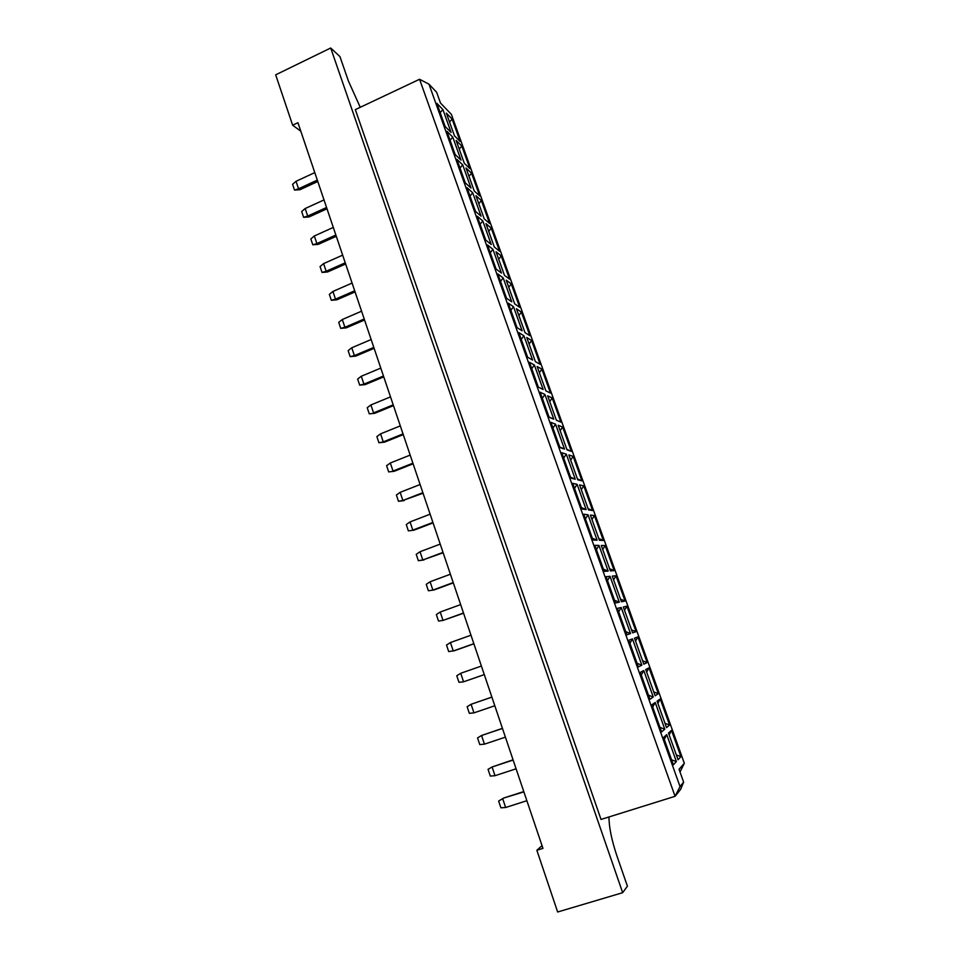 <?xml version="1.0" encoding="UTF-8"?>
<svg xmlns="http://www.w3.org/2000/svg" width="960" height="960" viewBox="0 0 960 960"><rect width="100%" height="100%" fill="white"/><g stroke="black" fill="none" stroke-linecap="round" stroke-linejoin="round"><path stroke-width="1.44" d="M360.252 107.292L348.432 81.084L339.96 56.616L330.708 48L275.676 74.832L292.644 125.208L300.816 131.232M542.04 845.652L536.856 850.284L557.652 912L622.668 892.692L627.408 886.176L616.956 856.032C611.628 840.072 608.964 827.052 608.988 816.96M330.708 48L622.668 892.692M355.344 109.62L601.02 819.444L675.084 796.308L419.568 79.272L355.344 109.62M536.856 850.284L542.964 848.388L297.936 122.7L292.644 125.208M683.64 782.124L680.616 789.396L675.084 796.308L680.028 786.576L683.64 782.124L679.032 769.272L684.324 763.26L451.38 114.372L440.496 103.032L436.632 92.268L429 84.204L680.028 786.576M684.324 763.26L680.016 771.996M666.732 734.64L676.368 761.568L673.368 764.808L663.588 737.46L666.732 734.64L664.26 739.332M671.496 730.368L680.928 756.648L678.06 759.744L668.496 733.056L671.496 730.368L669.144 734.844M655.212 702.468L664.776 729.18L661.608 731.916L651.9 704.784L655.212 702.468L652.728 707.076M660.216 698.952L669.576 725.028L666.552 727.632L657.072 701.16L660.216 698.952L657.852 703.344M643.776 670.548L653.268 697.044L649.932 699.276L640.32 672.372L643.776 670.548L641.28 675.072M649.032 667.788L658.32 693.66L655.14 695.784L645.732 669.528L649.032 667.788L646.656 672.108M632.448 638.892L641.856 665.172L638.364 666.912L628.824 640.224L632.448 638.892L629.928 643.32M637.944 636.876L647.148 662.532L643.824 664.2L634.488 638.136L637.944 636.876L635.544 641.1M621.204 607.488L630.528 633.564L626.88 634.812L617.424 608.34L621.204 607.488L618.672 611.832M626.928 606.192L636.072 631.656L632.592 632.856L623.328 607.008L626.928 606.192L624.528 610.344M610.044 576.336L619.308 602.196L615.504 602.964L606.108 576.708L610.044 576.336L607.5 580.596M616.008 575.76L625.08 601.02L621.444 601.764L612.264 576.12L616.008 575.76L613.596 579.828M598.98 545.424L608.16 571.08L604.212 571.38L594.9 545.34L598.98 545.424L596.424 549.6M605.172 545.556L614.172 570.624L610.392 570.912L601.284 545.472L605.172 545.556L602.736 549.552M588 514.764L597.108 540.216L593.004 540.048L583.764 514.224L588 514.764L585.432 518.856M594.42 515.58L603.348 540.468L599.424 540.312L590.388 515.064L594.42 515.58L591.972 519.504M577.104 484.344L586.152 509.592L581.892 508.98L572.736 483.348L577.104 484.344L574.524 488.352M583.752 485.844L592.608 510.528L588.54 509.94L579.576 484.896L583.752 485.844L581.292 489.696M566.292 454.152L575.268 479.208L570.876 478.14L561.78 452.724L566.292 454.152L563.7 458.088M573.156 456.336L581.952 480.84L577.752 479.82L568.848 454.968L573.156 456.336L570.684 460.104M555.576 424.212L564.48 449.064L559.932 447.564L550.92 422.34L555.576 424.212L552.96 428.064M562.644 427.056L571.368 451.368L567.036 449.916L558.204 425.268L562.644 427.056L560.16 430.752M544.932 394.488L553.764 419.16L549.084 417.216L540.144 392.196L544.932 394.488L542.316 398.268M552.216 397.992L560.88 422.112L556.404 420.264L547.644 395.796L552.216 397.992L549.72 401.616M534.372 365.004L543.144 389.484L538.32 387.108L529.452 362.28L534.372 365.004L531.744 368.712M541.872 369.144L550.464 393.096L545.856 390.828L537.156 366.54L541.872 369.144L539.364 372.696M523.896 335.748L532.596 360.036L527.64 357.24L518.832 332.616L523.896 335.748L521.256 339.372M531.6 340.524L540.12 364.284L535.392 361.62L526.752 337.524L531.6 340.524L529.08 344.004M513.504 306.72L522.132 330.816L517.044 327.612L508.308 303.168L513.504 306.72L510.852 310.272M521.4 312.12L529.86 335.7L525 332.628L516.432 308.724L521.4 312.12L518.88 315.528M503.184 277.908L511.752 301.824L506.532 298.212L497.868 273.96L503.184 277.908L500.52 281.388M511.284 283.92L519.684 307.332L514.692 303.864L506.196 280.14L511.284 283.92L508.752 287.268M492.948 249.324L501.456 273.06L496.104 269.04L487.5 244.968L492.948 249.324L490.272 252.732M501.24 255.936L509.58 279.168L504.468 275.328L496.032 251.772L501.24 255.936L498.696 259.212M482.796 220.944L491.232 244.5L485.76 240.084L477.216 216.216L482.796 220.944L480.108 224.28M491.268 228.156L499.548 251.22L494.316 246.996L485.94 223.62L491.268 228.156L488.712 231.372M472.716 192.792L481.08 216.168L475.488 211.368L467.016 187.668L472.716 192.792L470.016 196.056M481.38 200.592L489.588 223.476L484.236 218.88L475.932 195.684L481.38 200.592L478.812 203.724M462.708 164.844L471.012 188.052L465.3 182.856L456.888 159.348L462.708 164.844L459.996 168.048M471.564 173.22L479.712 195.936L474.24 190.98L465.996 167.952L471.564 173.22L468.984 176.292M452.772 137.112L461.016 160.14L455.184 154.572L446.844 131.244L452.772 137.112L450.06 140.244M461.808 146.052L469.908 168.612L464.316 163.284L456.132 140.436L461.808 146.052L459.228 149.064M442.92 109.584L451.104 132.444L445.14 126.504L436.86 103.344L442.92 109.584L440.196 112.644M452.136 119.088L460.164 141.48L454.464 135.792L446.34 113.112L452.136 119.088L449.532 122.04M560.88 422.112L556.344 420.084M553.764 419.16L549.024 417.036M571.368 451.368L566.832 449.364M564.48 449.064L559.728 446.976M581.952 480.84L577.404 478.86M575.268 479.208L570.516 477.156M592.608 510.528L588.06 508.596M586.152 509.592L581.388 507.564M603.348 540.468L598.8 538.56M597.108 540.216L592.356 538.224M614.172 570.624L609.624 568.752M608.16 571.08L603.396 569.124M625.08 601.02L620.52 599.184M619.308 602.196L614.532 600.264M636.072 631.656L631.512 629.844M630.528 633.564L625.764 631.668M647.148 662.532L642.588 660.756M641.856 665.172L637.08 663.324M658.32 693.66L653.76 691.92M653.268 697.044L648.492 695.232M669.576 725.028L665.016 723.312M664.776 729.18L659.988 727.392M680.928 756.648L676.356 754.968M676.368 761.568L671.58 759.828M429 84.204L419.568 79.272M314.784 172.608L296.04 181.296L298.548 188.784L317.316 180.108M294.504 190.08L298.548 188.784L300 189.708L294.504 190.08L292.584 184.32L296.04 181.296M300 189.708L317.784 181.5M326.556 207.48L307.68 216.072L309.12 216.924L327 208.788M309.12 216.924L303.612 217.332L301.668 211.524L305.16 208.536L324.012 199.92M305.16 208.536L307.68 216.072L303.612 217.332M333.3 227.424L314.34 235.968L316.884 243.564L335.868 235.044M312.792 244.788L316.884 243.564L318.3 244.356L312.792 244.788L310.836 238.932L314.34 235.968M318.3 244.356L336.288 236.28M352.08 283.068L332.916 291.456L335.496 299.16L354.696 290.796M331.332 300.3L335.496 299.16L336.876 299.82L331.332 300.3L329.352 294.36L332.916 291.456M336.876 299.82L355.068 291.888M371.148 339.54L351.768 347.772L354.384 355.596L373.8 347.388M350.16 356.652L354.384 355.596L355.728 356.112L350.16 356.652L348.144 350.616L351.768 347.772M355.728 356.112L374.124 348.336M390.516 396.876L370.896 404.94L373.56 412.884L393.204 404.844M369.276 413.856L374.868 413.256L369.276 413.856L367.224 407.724L370.896 404.94M374.868 413.256L393.468 405.636M410.172 455.088L390.324 462.984L393.024 471.048L412.896 463.188M388.68 471.924L394.296 471.264L388.68 471.924L386.604 465.708L390.324 462.984M394.296 471.264L413.112 463.812M430.128 514.2L410.052 521.916L412.8 530.112L432.9 522.42M408.372 530.88L414.012 530.16L408.372 530.88L406.272 524.568L410.052 521.916M414.012 530.16L433.056 522.888M450.396 574.236L430.092 581.76L432.876 590.076L453.216 582.576M428.388 590.76L434.04 589.98L428.388 590.76L426.24 584.352L430.092 581.76M434.04 589.98L453.312 582.864M345.252 262.812L326.16 271.26L327.552 271.98L345.636 263.988M327.552 271.98L322.032 272.436L320.052 266.544L323.592 263.604L342.66 255.144M323.592 263.604L326.16 271.26L322.032 272.436M364.212 318.984L344.904 327.276L346.272 327.852L364.56 320.004M346.272 327.852L340.716 328.368L338.712 322.38L342.3 319.512L361.584 311.196M342.3 319.512L344.904 327.276L340.716 328.368M383.472 376.008L363.936 384.132L365.256 384.576L383.76 376.884M365.256 384.576L359.688 385.14L357.648 379.068L361.296 376.248L380.796 368.1M361.296 376.248L363.936 384.132L359.688 385.14M403.02 433.908L383.256 441.864L384.54 442.152L403.26 434.616M384.54 442.152L378.936 442.776L376.872 436.608L380.58 433.848L400.308 425.88M380.58 433.848L383.256 441.864L378.936 442.776M422.868 492.684L402.876 500.472L423.048 493.236M404.112 500.604L398.484 501.288L396.396 495.024L400.152 492.336L420.108 484.536M400.152 492.336L402.876 500.472L398.484 501.288M443.016 552.384L422.796 559.98L443.148 552.756M423.996 559.956L418.344 560.7L416.22 554.34L420.036 551.724L440.22 544.104M420.036 551.724L422.796 559.98L418.344 560.7M463.488 613.008L443.028 620.412L463.56 613.212M440.22 612.036L443.028 620.412L438.504 621.048L436.344 614.58L440.22 612.036L460.656 604.596M470.988 635.196L450.432 642.54L453.264 650.988L473.844 643.68M473.88 643.8L454.392 650.724L448.704 651.564L446.52 645.06L450.432 642.54M491.88 697.092L471.096 704.28L473.964 712.86L494.808 705.744M491.892 697.128L471.096 704.28L467.124 706.716L469.332 713.328L473.964 712.86M513.06 759.828L492.084 766.98L495 775.704L516.096 768.792M513.144 760.044L492.084 766.98L488.052 769.356L490.296 776.064L495 775.704M484.284 674.592L463.572 681.804L484.296 674.616M460.728 673.284L463.572 681.804L458.976 682.32L456.78 675.768L460.728 673.284L481.404 666.048M505.404 737.148L484.44 744.156L479.772 744.576L477.552 737.916L481.548 735.504L502.476 728.46M484.44 744.156L481.548 735.504L502.428 728.34M526.872 800.7L505.644 807.504L500.904 807.816L498.648 801.036L503.724 798.036L523.776 791.568M503.724 798.036L523.884 791.88M498.648 801.036L502.704 798.72L505.644 807.504"/></g></svg>
